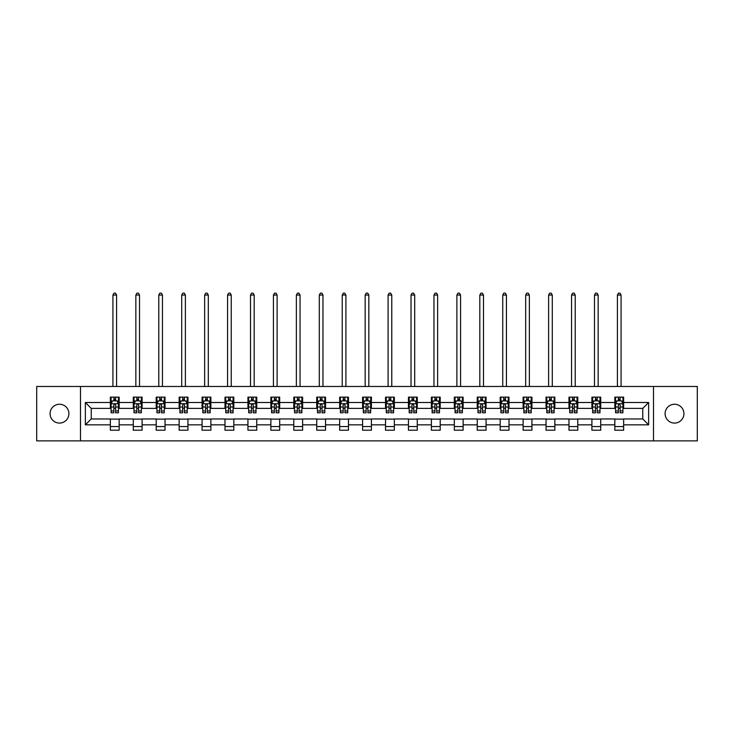 <?xml version="1.0" encoding="UTF-8"?>
<svg xmlns="http://www.w3.org/2000/svg" width="734" height="734" viewBox="0 0 734 734"><rect width="100%" height="100%" fill="white"/><g stroke="black" fill="none" stroke-linecap="round" stroke-linejoin="round"><path stroke-width="1.1" d="M674.518 404.26A9.404 9.404 0 0 0 665.105 413.673A9.404 9.404 0 0 0 674.518 423.078A9.404 9.404 0 0 0 683.923 413.673A9.404 9.404 0 0 0 674.518 404.26M59.482 404.26A9.404 9.404 0 0 0 50.077 413.673A9.404 9.404 0 0 0 59.482 423.078A9.404 9.404 0 0 0 68.895 413.673A9.404 9.404 0 0 0 59.482 404.26M653.499 440.868L697.3 440.868L697.3 386.479L653.499 386.479L653.499 440.868L80.501 440.868L80.501 386.479L36.7 386.479L36.7 440.868L80.501 440.868M653.499 386.479L80.501 386.479M623.652 402.498L623.652 397.131L614.835 397.131L614.835 402.498L600.724 402.498L600.724 397.131L591.907 397.131L591.907 402.498L577.796 402.498L577.796 397.131L568.969 397.131L568.969 402.498L554.858 402.498L554.858 397.131L546.041 397.131L546.041 402.498L531.93 402.498L531.93 397.131L523.113 397.131L523.113 402.498L509.001 402.498L509.001 397.131L500.175 397.131L500.175 402.498L486.064 402.498L486.064 397.131L477.247 397.131L477.247 402.498L463.136 402.498L463.136 397.131L454.318 397.131L454.318 402.498L440.207 402.498L440.207 397.131L431.381 397.131L431.381 402.498L417.27 402.498L417.27 397.131L408.453 397.131L408.453 402.498L394.341 402.498L394.341 397.131L385.524 397.131L385.524 402.498L371.413 402.498L371.413 397.131L362.587 397.131L362.587 402.498L348.476 402.498L348.476 397.131L339.659 397.131L339.659 402.498L325.547 402.498L325.547 397.131L316.73 397.131L316.73 402.498L302.619 402.498L302.619 397.131L293.793 397.131L293.793 402.498L279.682 402.498L279.682 397.131L270.864 397.131L270.864 402.498L256.753 402.498L256.753 397.131L247.936 397.131L247.936 402.498L233.825 402.498L233.825 397.131L224.999 397.131L224.999 402.498L210.887 402.498L210.887 397.131L202.07 397.131L202.07 402.498L187.959 402.498L187.959 397.131L179.142 397.131L179.142 402.498L165.031 402.498L165.031 397.131L156.204 397.131L156.204 402.498L142.093 402.498L142.093 397.131L133.276 397.131L133.276 402.498L119.165 402.498L119.165 397.131L110.348 397.131L110.348 402.498L85.355 402.498L85.355 424.839L91.236 418.967L110.348 418.967L110.348 430.207L119.165 430.207L119.165 418.967L133.276 418.967L133.276 430.207L142.093 430.207L142.093 418.967L156.204 418.967L156.204 430.207L165.031 430.207L165.031 418.967L179.142 418.967L179.142 430.207L187.959 430.207L187.959 418.967L202.07 418.967L202.07 430.207L210.887 430.207L210.887 418.967L224.999 418.967L224.999 430.207L233.825 430.207L233.825 418.967L247.936 418.967L247.936 430.207L256.753 430.207L256.753 418.967L270.864 418.967L270.864 430.207L279.682 430.207L279.682 418.967L293.793 418.967L293.793 430.207L302.619 430.207L302.619 418.967L316.73 418.967L316.73 430.207L325.547 430.207L325.547 418.967L339.659 418.967L339.659 430.207L348.476 430.207L348.476 418.967L362.587 418.967L362.587 430.207L371.413 430.207L371.413 418.967L385.524 418.967L385.524 430.207L394.341 430.207L394.341 418.967L408.453 418.967L408.453 430.207L417.27 430.207L417.27 418.967L431.381 418.967L431.381 430.207L440.207 430.207L440.207 418.967L454.318 418.967L454.318 430.207L463.136 430.207L463.136 418.967L477.247 418.967L477.247 430.207L486.064 430.207L486.064 418.967L500.175 418.967L500.175 430.207L509.001 430.207L509.001 418.967L523.113 418.967L523.113 430.207L531.93 430.207L531.93 418.967L546.041 418.967L546.041 430.207L554.858 430.207L554.858 418.967L568.969 418.967L568.969 430.207L577.796 430.207L577.796 418.967L591.907 418.967L591.907 430.207L600.724 430.207L600.724 418.967L614.835 418.967L614.835 430.207L623.652 430.207L623.652 418.967L642.764 418.967L642.764 408.379L623.652 408.379L623.652 402.498L648.645 402.498L648.645 424.839L623.652 424.839M614.835 424.839L600.724 424.839M591.907 424.839L577.796 424.839M568.969 424.839L554.858 424.839M546.041 424.839L531.93 424.839M523.113 424.839L509.001 424.839M500.175 424.839L486.064 424.839M477.247 424.839L463.136 424.839M454.318 424.839L440.207 424.839M431.381 424.839L417.27 424.839M408.453 424.839L394.341 424.839M385.524 424.839L371.413 424.839M362.587 424.839L348.476 424.839M339.659 424.839L325.547 424.839M316.73 424.839L302.619 424.839M293.793 424.839L279.682 424.839M270.864 424.839L256.753 424.839M247.936 424.839L233.825 424.839M224.999 424.839L210.887 424.839M202.07 424.839L187.959 424.839M179.142 424.839L165.031 424.839M156.204 424.839L142.093 424.839M133.276 424.839L119.165 424.839M110.348 424.839L85.355 424.839M614.835 402.498L614.835 408.379L600.724 408.379L600.724 402.498M591.907 402.498L591.907 408.379L577.796 408.379L577.796 402.498M568.969 402.498L568.969 408.379L554.858 408.379L554.858 402.498M546.041 402.498L546.041 408.379L531.93 408.379L531.93 402.498M523.113 402.498L523.113 408.379L509.001 408.379L509.001 402.498M500.175 402.498L500.175 408.379L486.064 408.379L486.064 402.498M477.247 402.498L477.247 408.379L463.136 408.379L463.136 402.498M454.318 402.498L454.318 408.379L440.207 408.379L440.207 402.498M431.381 402.498L431.381 408.379L417.27 408.379L417.27 402.498M408.453 402.498L408.453 408.379L394.341 408.379L394.341 402.498M385.524 402.498L385.524 408.379L371.413 408.379L371.413 402.498M362.587 402.498L362.587 408.379L348.476 408.379L348.476 402.498M339.659 402.498L339.659 408.379L325.547 408.379L325.547 402.498M316.73 402.498L316.73 408.379L302.619 408.379L302.619 402.498M293.793 402.498L293.793 408.379L279.682 408.379L279.682 402.498M270.864 402.498L270.864 408.379L256.753 408.379L256.753 402.498M247.936 402.498L247.936 408.379L233.825 408.379L233.825 402.498M224.999 402.498L224.999 408.379L210.887 408.379L210.887 402.498M202.07 402.498L202.07 408.379L187.959 408.379L187.959 402.498M179.142 402.498L179.142 408.379L165.031 408.379L165.031 402.498M156.204 402.498L156.204 408.379L142.093 408.379L142.093 402.498M133.276 402.498L133.276 408.379L119.165 408.379L119.165 402.498M110.348 402.498L110.348 408.379L91.236 408.379L85.355 402.498M91.236 408.379L91.236 418.967M648.645 424.839L642.764 418.967M642.764 408.379L648.645 402.498M110.348 400.81L111.082 400.81M113.871 400.81L115.633 400.81M118.431 400.81L119.165 400.81M110.348 408.232L111.082 408.232M113.871 408.232L115.633 408.232M118.431 408.232L119.165 408.232M110.348 419.114L119.165 419.114M110.348 426.537L119.165 426.537M133.276 419.114L142.093 419.114M133.276 426.537L142.093 426.537M133.276 400.81L134.01 400.81M136.808 400.81L138.57 400.81M141.359 400.81L142.093 400.81M133.276 408.232L134.01 408.232M136.808 408.232L138.57 408.232M141.359 408.232L142.093 408.232M156.204 419.114L165.031 419.114M156.204 426.537L165.031 426.537M156.204 400.81L156.938 400.81M159.737 400.81L161.498 400.81M164.297 400.81L165.031 400.81M156.204 408.232L156.938 408.232M159.737 408.232L161.498 408.232M164.297 408.232L165.031 408.232M179.142 419.114L187.959 419.114M179.142 426.537L187.959 426.537M179.142 400.81L179.876 400.81M182.665 400.81L184.427 400.81M187.225 400.81L187.959 400.81M179.142 408.232L179.876 408.232M182.665 408.232L184.427 408.232M187.225 408.232L187.959 408.232M202.07 419.114L210.887 419.114M202.07 426.537L210.887 426.537M202.07 400.81L202.804 400.81M205.603 400.81L207.364 400.81M210.153 400.81L210.887 400.81M202.07 408.232L202.804 408.232M205.603 408.232L207.364 408.232M210.153 408.232L210.887 408.232M224.999 419.114L233.825 419.114M224.999 426.537L233.825 426.537M224.999 400.81L225.733 400.81M228.531 400.81L230.292 400.81M233.091 400.81L233.825 400.81M224.999 408.232L225.733 408.232M228.531 408.232L230.292 408.232M233.091 408.232L233.825 408.232M247.936 419.114L256.753 419.114M247.936 426.537L256.753 426.537M247.936 400.81L248.67 400.81M251.459 400.81L253.221 400.81M256.019 400.81L256.753 400.81M247.936 408.232L248.67 408.232M251.459 408.232L253.221 408.232M256.019 408.232L256.753 408.232M270.864 419.114L279.682 419.114M270.864 426.537L279.682 426.537M270.864 400.81L271.598 400.81M274.397 400.81L276.158 400.81M278.948 400.81L279.682 400.81M270.864 408.232L271.598 408.232M274.397 408.232L276.158 408.232M278.948 408.232L279.682 408.232M293.793 419.114L302.619 419.114M293.793 426.537L302.619 426.537M293.793 400.81L294.527 400.81M297.325 400.81L299.087 400.81M301.885 400.81L302.619 400.81M293.793 408.232L294.527 408.232M297.325 408.232L299.087 408.232M301.885 408.232L302.619 408.232M316.73 419.114L325.547 419.114M316.73 426.537L325.547 426.537M316.73 400.81L317.464 400.81M320.253 400.81L322.015 400.81M324.813 400.81L325.547 400.81M316.73 408.232L317.464 408.232M320.253 408.232L322.015 408.232M324.813 408.232L325.547 408.232M339.659 419.114L348.476 419.114M339.659 426.537L348.476 426.537M339.659 400.81L340.392 400.81M343.191 400.81L344.952 400.81M347.742 400.81L348.476 400.81M339.659 408.232L340.392 408.232M343.191 408.232L344.952 408.232M347.742 408.232L348.476 408.232M362.587 419.114L371.413 419.114M362.587 426.537L371.413 426.537M362.587 400.81L363.321 400.81M366.119 400.81L367.881 400.81M370.679 400.81L371.413 400.81M362.587 408.232L363.321 408.232M366.119 408.232L367.881 408.232M370.679 408.232L371.413 408.232M385.524 419.114L394.341 419.114M385.524 426.537L394.341 426.537M385.524 400.81L386.258 400.81M389.048 400.81L390.809 400.81M393.608 400.81L394.341 400.81M385.524 408.232L386.258 408.232M389.048 408.232L390.809 408.232M393.608 408.232L394.341 408.232M408.453 419.114L417.27 419.114M408.453 426.537L417.27 426.537M408.453 400.81L409.187 400.81M411.985 400.81L413.747 400.81M416.536 400.81L417.27 400.81M408.453 408.232L409.187 408.232M411.985 408.232L413.747 408.232M416.536 408.232L417.27 408.232M431.381 419.114L440.207 419.114M431.381 426.537L440.207 426.537M431.381 400.81L432.115 400.81M434.913 400.81L436.675 400.81M439.473 400.81L440.207 400.81M431.381 408.232L432.115 408.232M434.913 408.232L436.675 408.232M439.473 408.232L440.207 408.232M454.318 419.114L463.136 419.114M454.318 426.537L463.136 426.537M454.318 400.81L455.052 400.81M457.842 400.81L459.603 400.81M462.402 400.81L463.136 400.81M454.318 408.232L455.052 408.232M457.842 408.232L459.603 408.232M462.402 408.232L463.136 408.232M477.247 419.114L486.064 419.114M477.247 426.537L486.064 426.537M477.247 400.81L477.981 400.81M480.779 400.81L482.541 400.81M485.33 400.81L486.064 400.81M477.247 408.232L477.981 408.232M480.779 408.232L482.541 408.232M485.33 408.232L486.064 408.232M500.175 419.114L509.001 419.114M500.175 426.537L509.001 426.537M500.175 400.81L500.909 400.81M503.707 400.81L505.469 400.81M508.267 400.81L509.001 400.81M500.175 408.232L500.909 408.232M503.707 408.232L505.469 408.232M508.267 408.232L509.001 408.232M523.113 419.114L531.93 419.114M523.113 426.537L531.93 426.537M523.113 400.81L523.847 400.81M526.636 400.81L528.397 400.81M531.196 400.81L531.93 400.81M523.113 408.232L523.847 408.232M526.636 408.232L528.397 408.232M531.196 408.232L531.93 408.232M546.041 419.114L554.858 419.114M546.041 426.537L554.858 426.537M546.041 400.81L546.775 400.81M549.573 400.81L551.335 400.81M554.124 400.81L554.858 400.81M546.041 408.232L546.775 408.232M549.573 408.232L551.335 408.232M554.124 408.232L554.858 408.232M568.969 419.114L577.796 419.114M568.969 426.537L577.796 426.537M568.969 400.81L569.703 400.81M572.502 400.81L574.263 400.81M577.062 400.81L577.796 400.81M568.969 408.232L569.703 408.232M572.502 408.232L574.263 408.232M577.062 408.232L577.796 408.232M591.907 419.114L600.724 419.114M591.907 426.537L600.724 426.537M591.907 400.81L592.641 400.81M595.43 400.81L597.192 400.81M599.99 400.81L600.724 400.81M591.907 408.232L592.641 408.232M595.43 408.232L597.192 408.232M599.99 408.232L600.724 408.232M614.835 419.114L623.652 419.114M614.835 426.537L623.652 426.537M614.835 400.81L615.569 400.81M618.367 400.81L620.129 400.81M622.918 400.81L623.652 400.81M614.835 408.232L615.569 408.232M618.367 408.232L620.129 408.232M622.918 408.232L623.652 408.232M115.633 399.048L113.871 399.048M118.431 410.948L115.633 410.948L115.633 412.792L118.431 412.792L118.431 403.819L116.963 400.883L112.55 400.883L111.082 403.819L111.082 412.792L113.871 412.792L113.871 410.948L111.082 410.948M111.082 403.819L111.082 397.131M118.431 403.819L118.431 397.131M113.871 400.883L113.871 397.131M115.633 397.131L115.633 400.883M115.633 410.948L115.633 404.929C115.045 403.792 114.458 403.792 113.871 404.929L113.871 410.948M116.596 386.479L116.596 295.05L112.917 295.05L112.917 386.479M112.917 295.05L114.018 293.132L115.486 293.132L116.596 295.05M138.57 399.048L136.808 399.048M141.359 410.948L138.57 410.948L138.57 412.792L141.359 412.792L141.359 403.819L139.891 400.883L135.478 400.883L134.01 403.819L134.01 412.792L136.808 412.792L136.808 410.948L134.01 410.948M134.01 403.819L134.01 397.131M141.359 403.819L141.359 397.131M136.808 400.883L136.808 397.131M138.57 397.131L138.57 400.883M138.57 410.948L138.57 404.929C137.983 403.792 137.396 403.792 136.808 404.929L136.808 410.948M139.524 386.479L139.524 295.05L135.845 295.05L135.845 386.479M135.845 295.05L136.955 293.132L138.423 293.132L139.524 295.05M161.498 399.048L159.737 399.048M164.297 410.948L161.498 410.948L161.498 412.792L164.297 412.792L164.297 403.819L162.82 400.883L158.416 400.883L156.938 403.819L156.938 412.792L159.737 412.792L159.737 410.948L156.938 410.948M156.938 403.819L156.938 397.131M164.297 403.819L164.297 397.131M159.737 400.883L159.737 397.131M161.498 397.131L161.498 400.883M161.498 410.948L161.498 404.929C160.911 403.792 160.324 403.792 159.737 404.929L159.737 410.948M162.453 386.479L162.453 295.05L158.783 295.05L158.783 386.479M158.783 295.05L159.884 293.132L161.352 293.132L162.453 295.05M184.427 399.048L182.665 399.048M187.225 410.948L184.427 410.948L184.427 412.792L187.225 412.792L187.225 403.819L185.757 400.883L181.344 400.883L179.876 403.819L179.876 412.792L182.665 412.792L182.665 410.948L179.876 410.948M179.876 403.819L179.876 397.131M187.225 403.819L187.225 397.131M182.665 400.883L182.665 397.131M184.427 397.131L184.427 400.883M184.427 410.948L184.427 404.929C183.839 403.792 183.252 403.792 182.665 404.929L182.665 410.948M185.39 386.479L185.39 295.05L181.711 295.05L181.711 386.479M181.711 295.05L182.812 293.132L184.28 293.132L185.39 295.05M207.364 399.048L205.603 399.048M210.153 410.948L207.364 410.948L207.364 412.792L210.153 412.792L210.153 403.819L208.685 400.883L204.272 400.883L202.804 403.819L202.804 412.792L205.603 412.792L205.603 410.948L202.804 410.948M202.804 403.819L202.804 397.131M210.153 403.819L210.153 397.131M205.603 400.883L205.603 397.131M207.364 397.131L207.364 400.883M207.364 410.948L207.364 404.929C206.777 403.792 206.19 403.792 205.603 404.929L205.603 410.948M208.318 386.479L208.318 295.05L204.639 295.05L204.639 386.479M204.639 295.05L205.749 293.132L207.217 293.132L208.318 295.05M230.292 399.048L228.531 399.048M233.091 410.948L230.292 410.948L230.292 412.792L233.091 412.792L233.091 403.819L231.614 400.883L227.21 400.883L225.733 403.819L225.733 412.792L228.531 412.792L228.531 410.948L225.733 410.948M225.733 403.819L225.733 397.131M233.091 403.819L233.091 397.131M228.531 400.883L228.531 397.131M230.292 397.131L230.292 400.883M230.292 410.948L230.292 404.929C229.705 403.792 229.118 403.792 228.531 404.929L228.531 410.948M231.247 386.479L231.247 295.05L227.577 295.05L227.577 386.479M227.577 295.05L228.678 293.132L230.146 293.132L231.247 295.05M253.221 399.048L251.459 399.048M256.019 410.948L253.221 410.948L253.221 412.792L256.019 412.792L256.019 403.819L254.551 400.883L250.138 400.883L248.67 403.819L248.67 412.792L251.459 412.792L251.459 410.948L248.67 410.948M248.67 403.819L248.67 397.131M256.019 403.819L256.019 397.131M251.459 400.883L251.459 397.131M253.221 397.131L253.221 400.883M253.221 410.948L253.221 404.929C252.634 403.792 252.046 403.792 251.459 404.929L251.459 410.948M254.184 386.479L254.184 295.05L250.505 295.05L250.505 386.479M250.505 295.05L251.606 293.132L253.074 293.132L254.184 295.05M276.158 399.048L274.397 399.048M278.948 410.948L276.158 410.948L276.158 412.792L278.948 412.792L278.948 403.819L277.48 400.883L273.066 400.883L271.598 403.819L271.598 412.792L274.397 412.792L274.397 410.948L271.598 410.948M271.598 403.819L271.598 397.131M278.948 403.819L278.948 397.131M274.397 400.883L274.397 397.131M276.158 397.131L276.158 400.883M276.158 410.948L276.158 404.929C275.571 403.792 274.984 403.792 274.397 404.929L274.397 410.948M277.113 386.479L277.113 295.05L273.433 295.05L273.433 386.479M273.433 295.05L274.544 293.132L276.012 293.132L277.113 295.05M299.087 399.048L297.325 399.048M301.885 410.948L299.087 410.948L299.087 412.792L301.885 412.792L301.885 403.819L300.408 400.883L296.004 400.883L294.527 403.819L294.527 412.792L297.325 412.792L297.325 410.948L294.527 410.948M294.527 403.819L294.527 397.131M301.885 403.819L301.885 397.131M297.325 400.883L297.325 397.131M299.087 397.131L299.087 400.883M299.087 410.948L299.087 404.929C298.499 403.792 297.912 403.792 297.325 404.929L297.325 410.948M300.041 386.479L300.041 295.05L296.371 295.05L296.371 386.479M296.371 295.05L297.472 293.132L298.94 293.132L300.041 295.05M322.015 399.048L320.253 399.048M324.813 410.948L322.015 410.948L322.015 412.792L324.813 412.792L324.813 403.819L323.345 400.883L318.932 400.883L317.464 403.819L317.464 412.792L320.253 412.792L320.253 410.948L317.464 410.948M317.464 403.819L317.464 397.131M324.813 403.819L324.813 397.131M320.253 400.883L320.253 397.131M322.015 397.131L322.015 400.883M322.015 410.948L322.015 404.929C321.428 403.792 320.841 403.792 320.253 404.929L320.253 410.948M322.978 386.479L322.978 295.05L319.299 295.05L319.299 386.479M319.299 295.05L320.4 293.132L321.868 293.132L322.978 295.05M344.952 399.048L343.191 399.048M347.742 410.948L344.952 410.948L344.952 412.792L347.742 412.792L347.742 403.819L346.274 400.883L341.861 400.883L340.392 403.819L340.392 412.792L343.191 412.792L343.191 410.948L340.392 410.948M340.392 403.819L340.392 397.131M347.742 403.819L347.742 397.131M343.191 400.883L343.191 397.131M344.952 397.131L344.952 400.883M344.952 410.948L344.952 404.929C344.365 403.792 343.778 403.792 343.191 404.929L343.191 410.948M345.907 386.479L345.907 295.05L342.228 295.05L342.228 386.479M342.228 295.05L343.338 293.132L344.806 293.132L345.907 295.05M367.881 399.048L366.119 399.048M370.679 410.948L367.881 410.948L367.881 412.792L370.679 412.792L370.679 403.819L369.202 400.883L364.798 400.883L363.321 403.819L363.321 412.792L366.119 412.792L366.119 410.948L363.321 410.948M363.321 403.819L363.321 397.131M370.679 403.819L370.679 397.131M366.119 400.883L366.119 397.131M367.881 397.131L367.881 400.883M367.881 410.948L367.881 404.929C367.294 403.792 366.706 403.792 366.119 404.929L366.119 410.948M368.835 386.479L368.835 295.05L365.165 295.05L365.165 386.479M365.165 295.05L366.266 293.132L367.734 293.132L368.835 295.05M390.809 399.048L389.048 399.048M393.608 410.948L390.809 410.948L390.809 412.792L393.608 412.792L393.608 403.819L392.139 400.883L387.726 400.883L386.258 403.819L386.258 412.792L389.048 412.792L389.048 410.948L386.258 410.948M386.258 403.819L386.258 397.131M393.608 403.819L393.608 397.131M389.048 400.883L389.048 397.131M390.809 397.131L390.809 400.883M390.809 410.948L390.809 404.929C390.222 403.792 389.635 403.792 389.048 404.929L389.048 410.948M391.772 386.479L391.772 295.05L388.093 295.05L388.093 386.479M388.093 295.05L389.194 293.132L390.662 293.132L391.772 295.05M413.747 399.048L411.985 399.048M416.536 410.948L413.747 410.948L413.747 412.792L416.536 412.792L416.536 403.819L415.068 400.883L410.655 400.883L409.187 403.819L409.187 412.792L411.985 412.792L411.985 410.948L409.187 410.948M409.187 403.819L409.187 397.131M416.536 403.819L416.536 397.131M411.985 400.883L411.985 397.131M413.747 397.131L413.747 400.883M413.747 410.948L413.747 404.929C413.159 403.792 412.572 403.792 411.985 404.929L411.985 410.948M414.701 386.479L414.701 295.05L411.022 295.05L411.022 386.479M411.022 295.05L412.132 293.132L413.6 293.132L414.701 295.05M436.675 399.048L434.913 399.048M439.473 410.948L436.675 410.948L436.675 412.792L439.473 412.792L439.473 403.819L437.996 400.883L433.592 400.883L432.115 403.819L432.115 412.792L434.913 412.792L434.913 410.948L432.115 410.948M432.115 403.819L432.115 397.131M439.473 403.819L439.473 397.131M434.913 400.883L434.913 397.131M436.675 397.131L436.675 400.883M436.675 410.948L436.675 404.929C436.088 403.792 435.501 403.792 434.913 404.929L434.913 410.948M437.629 386.479L437.629 295.05L433.959 295.05L433.959 386.479M433.959 295.05L435.06 293.132L436.528 293.132L437.629 295.05M459.603 399.048L457.842 399.048M462.402 410.948L459.603 410.948L459.603 412.792L462.402 412.792L462.402 403.819L460.934 400.883L456.52 400.883L455.052 403.819L455.052 412.792L457.842 412.792L457.842 410.948L455.052 410.948M455.052 403.819L455.052 397.131M462.402 403.819L462.402 397.131M457.842 400.883L457.842 397.131M459.603 397.131L459.603 400.883M459.603 410.948L459.603 404.929C459.016 403.792 458.429 403.792 457.842 404.929L457.842 410.948M460.567 386.479L460.567 295.05L456.887 295.05L456.887 386.479M456.887 295.05L457.988 293.132L459.456 293.132L460.567 295.05M482.541 399.048L480.779 399.048M485.33 410.948L482.541 410.948L482.541 412.792L485.33 412.792L485.33 403.819L483.862 400.883L479.449 400.883L477.981 403.819L477.981 412.792L480.779 412.792L480.779 410.948L477.981 410.948M477.981 403.819L477.981 397.131M485.33 403.819L485.33 397.131M480.779 400.883L480.779 397.131M482.541 397.131L482.541 400.883M482.541 410.948L482.541 404.929C481.954 403.792 481.366 403.792 480.779 404.929L480.779 410.948M483.495 386.479L483.495 295.05L479.816 295.05L479.816 386.479M479.816 295.05L480.926 293.132L482.394 293.132L483.495 295.05M505.469 399.048L503.707 399.048M508.267 410.948L505.469 410.948L505.469 412.792L508.267 412.792L508.267 403.819L506.79 400.883L502.386 400.883L500.909 403.819L500.909 412.792L503.707 412.792L503.707 410.948L500.909 410.948M500.909 403.819L500.909 397.131M508.267 403.819L508.267 397.131M503.707 400.883L503.707 397.131M505.469 397.131L505.469 400.883M505.469 410.948L505.469 404.929C504.882 403.792 504.295 403.792 503.707 404.929L503.707 410.948M506.423 386.479L506.423 295.05L502.753 295.05L502.753 386.479M502.753 295.05L503.854 293.132L505.322 293.132L506.423 295.05M528.397 399.048L526.636 399.048M531.196 410.948L528.397 410.948L528.397 412.792L531.196 412.792L531.196 403.819L529.728 400.883L525.315 400.883L523.847 403.819L523.847 412.792L526.636 412.792L526.636 410.948L523.847 410.948M523.847 403.819L523.847 397.131M531.196 403.819L531.196 397.131M526.636 400.883L526.636 397.131M528.397 397.131L528.397 400.883M528.397 410.948L528.397 404.929C527.81 403.792 527.223 403.792 526.636 404.929L526.636 410.948M529.361 386.479L529.361 295.05L525.682 295.05L525.682 386.479M525.682 295.05L526.783 293.132L528.251 293.132L529.361 295.05M551.335 399.048L549.573 399.048M554.124 410.948L551.335 410.948L551.335 412.792L554.124 412.792L554.124 403.819L552.656 400.883L548.243 400.883L546.775 403.819L546.775 412.792L549.573 412.792L549.573 410.948L546.775 410.948M546.775 403.819L546.775 397.131M554.124 403.819L554.124 397.131M549.573 400.883L549.573 397.131M551.335 397.131L551.335 400.883M551.335 410.948L551.335 404.929C550.748 403.792 550.161 403.792 549.573 404.929L549.573 410.948M552.289 386.479L552.289 295.05L548.61 295.05L548.61 386.479M548.61 295.05L549.72 293.132L551.188 293.132L552.289 295.05M574.263 399.048L572.502 399.048M577.062 410.948L574.263 410.948L574.263 412.792L577.062 412.792L577.062 403.819L575.584 400.883L571.18 400.883L569.703 403.819L569.703 412.792L572.502 412.792L572.502 410.948L569.703 410.948M569.703 403.819L569.703 397.131M577.062 403.819L577.062 397.131M572.502 400.883L572.502 397.131M574.263 397.131L574.263 400.883M574.263 410.948L574.263 404.929C573.676 403.792 573.089 403.792 572.502 404.929L572.502 410.948M575.217 386.479L575.217 295.05L571.547 295.05L571.547 386.479M571.547 295.05L572.648 293.132L574.116 293.132L575.217 295.05M597.192 399.048L595.43 399.048M599.99 410.948L597.192 410.948L597.192 412.792L599.99 412.792L599.99 403.819L598.522 400.883L594.109 400.883L592.641 403.819L592.641 412.792L595.43 412.792L595.43 410.948L592.641 410.948M592.641 403.819L592.641 397.131M599.99 403.819L599.99 397.131M595.43 400.883L595.43 397.131M597.192 397.131L597.192 400.883M597.192 410.948L597.192 404.929C596.604 403.792 596.017 403.792 595.43 404.929L595.43 410.948M598.155 386.479L598.155 295.05L594.476 295.05L594.476 386.479M594.476 295.05L595.577 293.132L597.045 293.132L598.155 295.05M620.129 399.048L618.367 399.048M622.918 410.948L620.129 410.948L620.129 412.792L622.918 412.792L622.918 403.819L621.45 400.883L617.037 400.883L615.569 403.819L615.569 412.792L618.367 412.792L618.367 410.948L615.569 410.948M615.569 403.819L615.569 397.131M622.918 403.819L622.918 397.131M618.367 400.883L618.367 397.131M620.129 397.131L620.129 400.883M620.129 410.948L620.129 404.929C619.542 403.792 618.955 403.792 618.367 404.929L618.367 410.948M621.083 386.479L621.083 295.05L617.404 295.05L617.404 386.479M617.404 295.05L618.514 293.132L619.982 293.132L621.083 295.05M118.394 403.746L111.118 403.746M111.082 401.058L112.458 401.058M117.045 401.058L118.431 401.058M113.871 407.003L111.082 407.003M118.431 407.003L115.633 407.003M115.633 399.984L113.871 399.984M141.323 403.746L134.047 403.746M134.01 401.058L135.395 401.058M139.983 401.058L141.359 401.058M136.808 407.003L134.01 407.003M141.359 407.003L138.57 407.003M138.57 399.984L136.808 399.984M164.26 403.746L156.975 403.746M156.938 401.058L158.324 401.058M162.911 401.058L164.297 401.058M159.737 407.003L156.938 407.003M164.297 407.003L161.498 407.003M161.498 399.984L159.737 399.984M187.188 403.746L179.913 403.746M179.876 401.058L181.252 401.058M185.84 401.058L187.225 401.058M182.665 407.003L179.876 407.003M187.225 407.003L184.427 407.003M184.427 399.984L182.665 399.984M210.117 403.746L202.841 403.746M202.804 401.058L204.19 401.058M208.777 401.058L210.153 401.058M205.603 407.003L202.804 407.003M210.153 407.003L207.364 407.003M207.364 399.984L205.603 399.984M233.054 403.746L225.769 403.746M225.733 401.058L227.118 401.058M231.705 401.058L233.091 401.058M228.531 407.003L225.733 407.003M233.091 407.003L230.292 407.003M230.292 399.984L228.531 399.984M255.982 403.746L248.707 403.746M248.67 401.058L250.046 401.058M254.634 401.058L256.019 401.058M251.459 407.003L248.67 407.003M256.019 407.003L253.221 407.003M253.221 399.984L251.459 399.984M278.911 403.746L271.635 403.746M271.598 401.058L272.984 401.058M277.571 401.058L278.948 401.058M274.397 407.003L271.598 407.003M278.948 407.003L276.158 407.003M276.158 399.984L274.397 399.984M301.848 403.746L294.563 403.746M294.527 401.058L295.912 401.058M300.5 401.058L301.885 401.058M297.325 407.003L294.527 407.003M301.885 407.003L299.087 407.003M299.087 399.984L297.325 399.984M324.777 403.746L317.501 403.746M317.464 401.058L318.84 401.058M323.428 401.058L324.813 401.058M320.253 407.003L317.464 407.003M324.813 407.003L322.015 407.003M322.015 399.984L320.253 399.984M347.705 403.746L340.429 403.746M340.392 401.058L341.778 401.058M346.365 401.058L347.742 401.058M343.191 407.003L340.392 407.003M347.742 407.003L344.952 407.003M344.952 399.984L343.191 399.984M370.642 403.746L363.358 403.746M363.321 401.058L364.706 401.058M369.294 401.058L370.679 401.058M366.119 407.003L363.321 407.003M370.679 407.003L367.881 407.003M367.881 399.984L366.119 399.984M393.571 403.746L386.295 403.746M386.258 401.058L387.635 401.058M392.222 401.058L393.608 401.058M389.048 407.003L386.258 407.003M393.608 407.003L390.809 407.003M390.809 399.984L389.048 399.984M416.499 403.746L409.223 403.746M409.187 401.058L410.572 401.058M415.16 401.058L416.536 401.058M411.985 407.003L409.187 407.003M416.536 407.003L413.747 407.003M413.747 399.984L411.985 399.984M439.437 403.746L432.152 403.746M432.115 401.058L433.5 401.058M438.088 401.058L439.473 401.058M434.913 407.003L432.115 407.003M439.473 407.003L436.675 407.003M436.675 399.984L434.913 399.984M462.365 403.746L455.089 403.746M455.052 401.058L456.429 401.058M461.016 401.058L462.402 401.058M457.842 407.003L455.052 407.003M462.402 407.003L459.603 407.003M459.603 399.984L457.842 399.984M485.293 403.746L478.017 403.746M477.981 401.058L479.366 401.058M483.954 401.058L485.33 401.058M480.779 407.003L477.981 407.003M485.33 407.003L482.541 407.003M482.541 399.984L480.779 399.984M508.231 403.746L500.946 403.746M500.909 401.058L502.295 401.058M506.882 401.058L508.267 401.058M503.707 407.003L500.909 407.003M508.267 407.003L505.469 407.003M505.469 399.984L503.707 399.984M531.159 403.746L523.883 403.746M523.847 401.058L525.223 401.058M529.81 401.058L531.196 401.058M526.636 407.003L523.847 407.003M531.196 407.003L528.397 407.003M528.397 399.984L526.636 399.984M554.087 403.746L546.812 403.746M546.775 401.058L548.16 401.058M552.748 401.058L554.124 401.058M549.573 407.003L546.775 407.003M554.124 407.003L551.335 407.003M551.335 399.984L549.573 399.984M577.025 403.746L569.74 403.746M569.703 401.058L571.089 401.058M575.676 401.058L577.062 401.058M572.502 407.003L569.703 407.003M577.062 407.003L574.263 407.003M574.263 399.984L572.502 399.984M599.953 403.746L592.677 403.746M592.641 401.058L594.017 401.058M598.605 401.058L599.99 401.058M595.43 407.003L592.641 407.003M599.99 407.003L597.192 407.003M597.192 399.984L595.43 399.984M622.882 403.746L615.606 403.746M615.569 401.058L616.955 401.058M621.542 401.058L622.918 401.058M618.367 407.003L615.569 407.003M622.918 407.003L620.129 407.003M620.129 399.984L618.367 399.984"/></g></svg>
